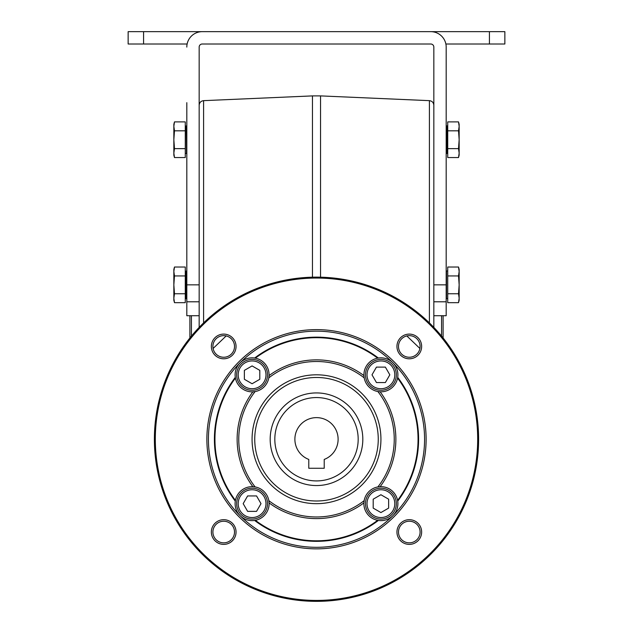 <?xml version="1.0" encoding="UTF-8"?>
<svg xmlns="http://www.w3.org/2000/svg" width="633" height="633" viewBox="0 0 633 633"><rect width="100%" height="100%" fill="white"/><g stroke="black" fill="none" stroke-linecap="round" stroke-linejoin="round"><path stroke-width="0.95" d="M406.821 335.925L419.908 348.482M324.223 468.262L324.223 459.431A21.617 21.617 0 0 0 333.765 426.238A21.617 21.617 0 0 0 299.235 426.238A21.617 21.617 0 0 0 308.777 459.431L308.777 468.262L324.223 468.262M409.298 542.845A10.808 10.808 0 0 0 420.098 532.036A10.808 10.808 0 0 0 409.298 521.228A10.808 10.808 0 0 0 398.489 532.036A10.808 10.808 0 0 0 409.298 542.845M316.5 377.482A61.757 61.757 0 0 1 369.981 470.121A61.757 61.757 0 0 1 263.019 470.121A61.757 61.757 0 0 1 316.5 377.482M316.5 374.807A64.431 64.431 0 0 1 372.299 471.458A64.431 64.431 0 0 1 260.701 471.458A64.431 64.431 0 0 1 316.5 374.807M380.132 486.682A79.37 79.37 0 0 0 380.132 391.795L377.885 391.542A16.98 16.98 0 0 0 392.919 362.82A16.98 16.98 0 0 0 364.197 377.854A16.98 16.98 0 0 0 377.885 391.542A77.74 77.74 0 0 1 377.885 486.943L380.132 486.682A16.98 16.98 0 0 0 378.376 520.445L377.648 520.318A101.549 101.549 0 0 1 255.352 520.318L254.624 520.445A102.087 102.087 0 0 0 378.376 520.445A16.98 16.98 0 0 0 397.579 500.387A16.98 16.98 0 0 0 380.132 486.682M254.624 520.445A16.98 16.98 0 0 0 252.868 486.682A16.98 16.98 0 0 0 240.081 515.658A16.98 16.98 0 0 0 254.624 520.445M235.294 501.114L235.421 500.387A101.549 101.549 0 0 1 235.421 378.091A16.98 16.98 0 0 0 269.057 375.606A16.98 16.98 0 0 0 240.081 362.82A16.98 16.98 0 0 0 235.421 378.091L235.294 377.363A102.087 102.087 0 0 0 235.294 501.114M252.868 486.682L255.115 486.943A77.74 77.74 0 0 1 255.115 391.542L252.868 391.795A79.37 79.37 0 0 0 252.868 486.682M268.803 500.624L269.057 502.871A79.37 79.37 0 0 0 363.943 502.871L364.197 500.624A77.74 77.74 0 0 1 268.803 500.624M254.624 358.041L255.352 358.159A101.549 101.549 0 0 1 377.648 358.159L378.376 358.041A102.087 102.087 0 0 0 254.624 358.041M269.057 375.606L268.803 377.854A77.74 77.74 0 0 1 364.197 377.854L363.943 375.606A79.37 79.37 0 0 0 269.057 375.606M397.706 377.363L397.579 378.091A101.549 101.549 0 0 1 397.579 500.387L397.706 501.114A102.087 102.087 0 0 0 397.706 377.363M240.081 362.82A108.077 108.077 0 0 0 316.5 547.316A108.077 108.077 0 0 0 416.348 397.88A108.077 108.077 0 0 0 240.081 362.82M199.166 315.725L186.814 315.725L186.814 284.85L199.166 284.85L199.166 242.312L199.166 327.388M189.9 315.725L189.9 337.99M191.443 315.725L191.443 336.083M213.092 348.482L226.179 335.925M433.834 105.276C433.589 102.562 432.11 101.019 429.403 100.655L320.543 95.9L320.543 277.183M433.834 327.388L433.834 242.312L433.834 284.85L446.186 284.85L446.186 315.725L433.834 315.725M187.123 44.001L128.143 44.001L128.143 31.65L430.749 31.65A15.437 15.437 0 0 1 446.186 47.087L446.186 284.85M199.166 242.312L199.166 47.087A3.086 3.086 0 0 1 202.251 44.001L430.749 44.001A3.086 3.086 0 0 1 433.834 47.087L433.834 242.312M396.946 532.036A12.351 12.351 0 0 1 415.47 521.339A12.351 12.351 0 0 1 415.47 542.734A12.351 12.351 0 0 1 396.946 532.036M445.877 44.001L504.857 44.001L504.857 31.65L430.749 31.65M430.749 44.001A3.086 3.086 0 0 1 433.834 47.087A3.086 3.086 0 0 0 430.749 44.001M186.814 284.85L186.814 102.673M202.251 44.001A3.086 3.086 0 0 0 199.166 47.087A3.086 3.086 0 0 1 202.251 44.001M186.814 47.087A15.437 15.437 0 0 1 202.251 31.65M447.729 275.933L458.514 275.933L459.154 271.478L458.514 267.023L447.729 267.023L447.729 302.677L458.514 302.677L459.154 298.222L458.514 293.767L447.729 293.767M458.514 275.933L459.154 284.85L458.514 293.767M458.514 302.677L459.154 300.287L459.154 269.413L458.514 267.023M447.729 130.809L458.514 130.809L459.154 126.355L458.514 121.892L447.729 121.892L447.729 157.554L458.514 157.554L459.154 153.091L458.514 148.636L447.729 148.636M458.514 130.809L459.154 139.727L458.514 148.636M458.514 157.554L459.154 155.164L459.154 124.282L458.514 121.892M174.486 275.933L185.271 275.933L185.271 267.023L174.486 267.023L173.846 271.478L174.486 275.933L173.846 284.85L174.486 293.767L185.271 293.767L185.271 275.933M174.486 293.767L173.846 298.222L174.486 302.677L185.271 302.677L185.271 293.767M174.486 267.023L173.846 269.413L173.846 300.287L174.486 302.677M174.486 130.809L185.271 130.809L185.271 121.892L174.486 121.892L173.846 126.355L174.486 130.809L173.846 139.727L174.486 148.636L185.271 148.636L185.271 130.809M174.486 148.636L173.846 153.091L174.486 157.554L185.271 157.554L185.271 148.636M174.486 121.892L173.846 124.282L173.846 155.164L174.486 157.554M316.5 485.558A46.32 46.32 0 0 1 276.392 416.079A46.32 46.32 0 0 1 356.608 416.079A46.32 46.32 0 0 1 316.5 485.558A46.32 46.32 0 0 1 276.392 416.079A46.32 46.32 0 0 1 356.608 416.079A46.32 46.32 0 0 1 316.5 485.558M380.908 512.564L388.63 508.109L388.63 499.192L380.908 494.737L373.193 499.192L373.193 508.109L380.908 512.564M365.47 503.654A15.437 15.437 0 0 1 388.63 490.282A15.437 15.437 0 0 1 388.63 517.019A15.437 15.437 0 0 1 365.47 503.654A15.437 15.437 0 0 1 388.63 490.282A15.437 15.437 0 0 1 388.63 517.019A15.437 15.437 0 0 1 365.47 503.654M389.825 374.831L385.37 367.108L376.453 367.108L371.998 374.831L376.453 382.546L385.37 382.546L389.825 374.831M380.908 390.268A15.437 15.437 0 0 1 367.544 367.108A15.437 15.437 0 0 1 394.28 367.108A15.437 15.437 0 0 1 380.908 390.268A15.437 15.437 0 0 1 367.544 367.108A15.437 15.437 0 0 1 394.28 367.108A15.437 15.437 0 0 1 380.908 390.268M252.092 365.914L244.37 370.376L244.37 379.286L252.092 383.74L259.807 379.286L259.807 370.376L252.092 365.914M267.53 374.831A15.437 15.437 0 0 1 244.37 388.203A15.437 15.437 0 0 1 244.37 361.459A15.437 15.437 0 0 1 267.53 374.831A15.437 15.437 0 0 1 244.37 388.203A15.437 15.437 0 0 1 244.37 361.459A15.437 15.437 0 0 1 267.53 374.831M243.175 503.654L247.63 511.369L256.547 511.369L261.002 503.654L256.547 495.932L247.63 495.932L243.175 503.654M252.092 488.209A15.437 15.437 0 0 1 265.456 511.369A15.437 15.437 0 0 1 238.72 511.369A15.437 15.437 0 0 1 252.092 488.209A15.437 15.437 0 0 1 265.456 511.369A15.437 15.437 0 0 1 238.72 511.369A15.437 15.437 0 0 1 252.092 488.209M212.902 532.036A10.808 10.808 0 0 0 223.702 542.845A10.808 10.808 0 0 0 234.511 532.036A10.808 10.808 0 0 0 223.702 521.228A10.808 10.808 0 0 0 212.902 532.036M223.702 519.685A12.351 12.351 0 0 1 234.4 538.208A12.351 12.351 0 0 1 213.012 538.208A12.351 12.351 0 0 1 223.702 519.685M223.702 335.64A10.808 10.808 0 0 0 212.902 346.449A10.808 10.808 0 0 0 223.702 357.249A10.808 10.808 0 0 0 234.511 346.449A10.808 10.808 0 0 0 223.702 335.64M236.054 346.449A12.351 12.351 0 0 1 217.53 357.139A12.351 12.351 0 0 1 217.53 335.751A12.351 12.351 0 0 1 236.054 346.449M420.098 346.449A10.808 10.808 0 0 0 409.298 335.64A10.808 10.808 0 0 0 398.489 346.449A10.808 10.808 0 0 0 409.298 357.249A10.808 10.808 0 0 0 420.098 346.449M409.298 358.8A12.351 12.351 0 0 1 398.6 340.269A12.351 12.351 0 0 1 419.988 340.269A12.351 12.351 0 0 1 409.298 358.8M316.5 601.35A162.111 162.111 0 0 0 456.891 358.183A162.111 162.111 0 0 0 176.109 358.183A162.111 162.111 0 0 0 316.5 601.35M316.5 600.424A161.186 161.186 0 0 0 456.092 358.65A161.186 161.186 0 0 0 176.908 358.65A161.186 161.186 0 0 0 316.5 600.424M316.5 548.858A109.62 109.62 0 0 0 411.434 384.429A109.62 109.62 0 0 0 221.566 384.429A109.62 109.62 0 0 0 316.5 548.858M443.1 315.725L443.1 337.99M441.557 315.725L441.557 336.083M316.5 480.922A41.683 41.683 0 0 0 352.597 418.397A41.683 41.683 0 0 0 280.403 418.397A41.683 41.683 0 0 0 316.5 480.922M312.457 277.183L312.457 95.9L320.543 95.9M312.457 95.9L203.597 100.655L203.597 322.917M429.403 322.917L429.403 100.655M185.58 153.463L186.506 153.463L186.506 125.983L185.58 125.983L185.271 153.772M143.58 44.001L143.58 31.65M489.42 44.001L489.42 31.65M186.814 301.791L199.166 301.791M433.834 301.791L446.186 301.791M446.494 298.594L446.494 271.106L447.729 270.797L447.729 298.903L446.186 298.285M447.42 125.983L447.42 153.463L446.494 153.463L446.494 125.983L447.729 125.674M185.58 298.594L185.58 271.106L186.506 271.106L186.506 298.594L185.271 298.903M367.013 503.654A13.894 13.894 0 0 1 387.855 491.619A13.894 13.894 0 0 1 387.855 515.681A13.894 13.894 0 0 1 367.013 503.654M380.908 388.725A13.894 13.894 0 0 1 368.881 367.884A13.894 13.894 0 0 1 392.943 367.884A13.894 13.894 0 0 1 380.908 388.725M265.987 374.831A13.894 13.894 0 0 1 245.145 386.866A13.894 13.894 0 0 1 245.145 362.796A13.894 13.894 0 0 1 265.987 374.831M252.092 489.752A13.894 13.894 0 0 1 264.119 510.602A13.894 13.894 0 0 1 240.057 510.602A13.894 13.894 0 0 1 252.092 489.752M203.597 100.655C200.89 101.019 199.411 102.562 199.166 105.276"/></g></svg>
